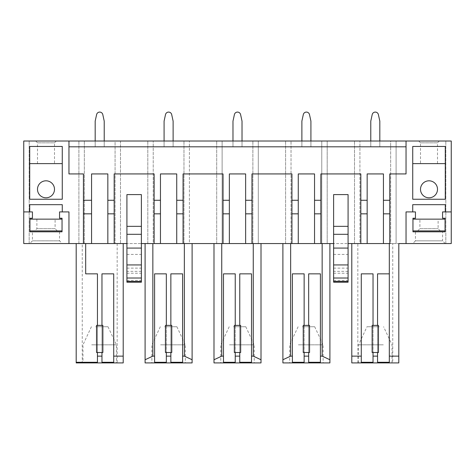 <?xml version="1.0" encoding="UTF-8"?>
<svg xmlns="http://www.w3.org/2000/svg" width="475" height="475" viewBox="0 0 475 475"><rect width="100%" height="100%" fill="white"/><g stroke="black" fill="none" stroke-linecap="round" stroke-linejoin="round"><path stroke-width="0.36" stroke-dasharray="2.38 1.78" d="M68.958 141.022L451.25 141.022L451.25 243.556L396.097 243.556L396.097 141.022L396.097 243.556L390.67 243.556L390.67 141.022L68.958 141.022L68.958 146.811L68.958 141.022L115.075 141.022L115.075 243.556L115.075 141.022L120.496 141.022L120.496 243.556L23.75 243.556L23.75 141.022L68.958 141.022L68.958 173.933L83.428 173.933L83.428 243.556M68.958 146.811L406.042 146.811L406.042 141.022L406.042 146.811L68.958 146.811L406.042 146.811M390.67 141.022L120.496 141.022L120.496 243.556L153.229 243.556L153.229 141.022L153.229 243.556L189.394 243.556L189.394 141.022L189.394 243.556L222.128 243.556L222.128 141.022L222.128 243.556L258.299 243.556L258.299 141.022L258.299 243.556L291.027 243.556L291.027 141.022L291.027 243.556L321.771 243.556L321.771 141.022L321.771 243.556L327.198 243.556L327.198 141.022L327.198 243.556L359.925 243.556L359.925 141.022L359.925 243.556L390.67 243.556L390.67 141.022M418.701 141.022L439.316 141.022L418.701 141.022L420.506 142.833L437.505 142.833L437.505 163.626L420.506 163.626L437.505 163.626M56.299 141.022L35.684 141.022L56.299 141.022L54.494 142.833L37.495 142.833L54.494 142.833L54.494 163.626L37.495 163.626L54.494 163.626M78.903 243.556L78.903 141.022L78.903 243.556M84.33 243.556L84.33 141.022L84.33 243.556M147.802 243.556L147.802 141.022L147.802 243.556M183.973 243.556L183.973 141.022L183.973 243.556M216.701 243.556L216.701 141.022L216.701 243.556M252.872 243.556L252.872 141.022L252.872 243.556M285.606 243.556L285.606 141.022L285.606 243.556M354.504 243.556L354.504 141.022L354.504 243.556M333.616 282.215L333.616 243.556L348.08 243.556L348.08 194.602M126.92 282.215L126.92 243.556L141.384 243.556L141.384 194.602M392.76 243.556L398.81 243.556L398.81 362.912L392.76 362.912L392.76 243.556L351.791 243.556L389.767 243.556L389.767 173.933L406.042 173.933L406.042 141.022M29.717 243.556L62.267 243.556L29.717 243.556L32.431 240.843L59.553 240.843L32.431 240.843L32.431 231.806L59.553 231.806L32.431 231.806M85.684 243.556L123.209 243.556L85.684 243.556L85.684 273.849L97.44 273.849L97.44 362.277M145.095 243.556L192.108 243.556L145.095 243.556L145.095 362.912L192.108 362.912L192.108 243.556M261.007 243.556L213.993 243.556L261.007 243.556L261.007 362.912L213.993 362.912L213.993 243.556M329.905 243.556L282.892 243.556L329.905 243.556L329.905 362.912L282.892 362.912L282.892 243.556M412.733 243.556L445.283 243.556L412.733 243.556L415.447 240.843L442.569 240.843L442.569 231.806L415.447 231.806L442.569 231.806M29.177 243.556L29.177 141.022L29.177 243.556M45.992 197.808A8.497 8.497 0 0 0 54.494 189.305A8.497 8.497 0 0 0 45.992 180.809A8.497 8.497 0 0 0 37.495 189.305A8.497 8.497 0 0 0 45.992 197.808M114.166 243.556L114.166 173.933L154.132 173.933L154.132 243.556M126.92 243.556L126.92 194.602M91.562 243.556L91.562 173.933L107.837 173.933L107.837 243.556M23.75 211.909L32.431 211.909L32.431 218.239L29.943 218.239L29.943 231.806L62.041 231.806L62.041 218.239L59.553 218.239L59.553 211.909L68.958 211.909M223.03 243.556L223.03 173.933L183.065 173.933L183.065 243.556M176.736 243.556L176.736 173.933L160.461 173.933L160.461 243.556M291.935 243.556L291.935 173.933L251.97 173.933L251.97 243.556M245.64 243.556L245.64 173.933L229.36 173.933L229.36 243.556M360.834 243.556L360.834 173.933L320.868 173.933L320.868 243.556M333.616 243.556L333.616 194.602M314.539 243.556L314.539 173.933L298.264 173.933L298.264 243.556M406.042 243.556L406.042 211.909L415.447 211.909L415.447 218.239L412.959 218.239L412.959 231.806L445.057 231.806L445.057 218.239L442.569 218.239L442.569 211.909L451.25 211.909M383.438 243.556L383.438 173.933L367.163 173.933L367.163 243.556M445.823 243.556L445.823 141.022L445.823 243.556M429.008 197.808A8.497 8.497 0 0 0 437.505 189.305A8.497 8.497 0 0 0 429.008 180.809A8.497 8.497 0 0 0 420.506 189.305A8.497 8.497 0 0 0 429.008 197.808M389.316 356.131L398.81 356.131M389.316 362.277L389.316 243.556M373.035 352.515L378.462 352.515L378.462 325.387L372.133 325.387L372.133 352.515L373.035 352.515L373.035 325.387M377.56 352.515L377.56 325.387M377.56 362.277L377.56 273.849L389.316 273.849M373.035 362.277L373.035 273.849L361.285 273.849L361.285 362.277M392.76 362.912L351.791 362.912L351.791 243.556M383.319 362.912L358.572 362.912L383.319 362.912M357.835 362.912L357.835 243.556M383.319 344.826L358.572 344.826L383.319 344.826M379.276 326.741L367.003 326.741L379.276 326.741M97.44 352.515L96.538 352.515L96.538 325.387L102.867 325.387L102.867 352.515L97.44 352.515L97.44 325.387M101.965 352.515L101.965 325.387M76.19 243.556L76.19 362.912L82.24 362.912L82.24 243.556M82.24 362.912L123.209 362.912L123.209 243.556M91.681 362.912L116.428 362.912L91.681 362.912M117.165 243.556L117.165 362.912M91.681 344.826L116.428 344.826L91.681 344.826M113.715 362.277L113.715 273.849L101.965 273.849L101.965 362.277M95.724 326.741L107.997 326.741L95.724 326.741M126.92 254.41L141.384 254.41L141.384 243.556M126.92 273.238L141.384 273.238L141.384 254.41M141.384 273.238L141.384 277.94L126.92 277.94M126.92 280.404L141.384 280.404L141.384 277.94M141.384 280.404L141.384 282.215M166.339 352.515L165.437 352.515L165.437 325.387L171.766 325.387L171.766 352.515L166.339 352.515L166.339 325.387M170.863 352.515L170.863 325.387M160.58 362.912L185.327 362.912L160.58 362.912M160.58 344.826L185.327 344.826L160.58 344.826M182.614 362.277L182.614 273.849L170.863 273.849L170.863 362.277M166.339 362.277L166.339 273.849L154.589 273.849L154.589 362.277M164.623 326.741L176.896 326.741L164.623 326.741M235.238 352.515L234.335 352.515L234.335 325.387L240.665 325.387L240.665 352.515L235.238 352.515L235.238 325.387M239.762 352.515L239.762 325.387M229.478 362.912L254.226 362.912L229.478 362.912M229.478 344.826L254.226 344.826L229.478 344.826M251.513 362.277L251.513 273.849L239.762 273.849L239.762 362.277M235.238 362.277L235.238 273.849L223.487 273.849L223.487 362.277M233.522 326.741L245.795 326.741L233.522 326.741M304.137 352.515L303.234 352.515L303.234 325.387L309.563 325.387L309.563 352.515L304.137 352.515L304.137 325.387M308.661 352.515L308.661 325.387M298.377 362.912L323.125 362.912L298.377 362.912M298.377 344.826L323.125 344.826L298.377 344.826M320.411 362.277L320.411 273.849L308.661 273.849L308.661 362.277M304.137 362.277L304.137 273.849L292.386 273.849L292.386 362.277M302.421 326.741L314.693 326.741L302.421 326.741M333.616 254.41L348.08 254.41L348.08 243.556M333.616 280.404L348.08 280.404L348.08 282.215M348.08 280.404L348.08 277.94L333.616 277.94M333.616 273.238L348.08 273.238L348.08 277.94M348.08 273.238L348.08 254.41M62.267 163.626L29.717 163.626L29.717 199.251L62.267 199.251L62.267 146.448L29.717 146.448L29.717 163.626M62.267 211.909L62.267 204.678L29.717 204.678L29.717 211.909M59.553 231.806L59.553 240.843L62.267 243.556M37.495 163.626L37.495 142.833L35.684 141.022M412.733 163.626L412.733 199.251L445.283 199.251L445.283 163.626L412.733 163.626L412.733 146.448L445.283 146.448L445.283 163.626M412.733 211.909L412.733 204.678L445.283 204.678L445.283 211.909M445.283 243.556L442.569 240.843L415.447 240.843L415.447 231.806M439.316 141.022L437.505 142.833L420.506 142.833L420.506 163.626M102.796 114.582A3.165 3.165 0 0 0 96.609 114.582L95.178 121.131L95.178 146.811L104.221 146.811L104.221 121.131L102.796 114.582A3.165 3.165 0 0 0 96.609 114.582L95.178 121.131L95.178 146.811L104.221 146.811L104.221 121.131L102.796 114.582A3.165 3.165 0 0 0 96.609 114.582L95.178 121.131L95.178 146.811L104.221 146.811L104.221 121.131M171.695 114.582A3.165 3.165 0 0 0 165.508 114.582L164.083 121.131L164.083 146.811L173.12 146.811L173.12 121.131L171.695 114.582A3.165 3.165 0 0 0 165.508 114.582L164.083 121.131L164.083 146.811L173.12 146.811L173.12 121.131L171.695 114.582A3.165 3.165 0 0 0 165.508 114.582L164.083 121.131L164.083 146.811L173.12 146.811L173.12 121.131M240.593 114.582A3.165 3.165 0 0 0 234.407 114.582L232.982 121.131L232.982 146.811L242.018 146.811L242.018 121.131L240.593 114.582A3.165 3.165 0 0 0 234.407 114.582L232.982 121.131L232.982 146.811L242.018 146.811L242.018 121.131L240.593 114.582A3.165 3.165 0 0 0 234.407 114.582L232.982 121.131L232.982 146.811L242.018 146.811L242.018 121.131M309.492 114.582A3.165 3.165 0 0 0 303.305 114.582L301.88 121.131L301.88 146.811L310.917 146.811L310.917 121.131L309.492 114.582A3.165 3.165 0 0 0 303.305 114.582L301.88 121.131L301.88 146.811L310.917 146.811L310.917 121.131L309.492 114.582A3.165 3.165 0 0 0 303.305 114.582L301.88 121.131L301.88 146.811L310.917 146.811L310.917 121.131M378.391 114.582A3.165 3.165 0 0 0 372.204 114.582L370.779 121.131L370.779 146.811L379.822 146.811L379.822 121.131L378.391 114.582A3.165 3.165 0 0 0 372.204 114.582L370.779 121.131L370.779 146.811L379.822 146.811L379.822 121.131L378.391 114.582A3.165 3.165 0 0 0 372.204 114.582L370.779 121.131L370.779 146.811L379.822 146.811L379.822 121.131M95.178 141.022L95.178 146.811L104.221 146.811L104.221 141.022M164.083 141.022L164.083 146.811L173.12 146.811L173.12 141.022M232.982 141.022L232.982 146.811L242.018 146.811L242.018 141.022M301.88 141.022L301.88 146.811L310.917 146.811L310.917 141.022M370.779 141.022L370.779 146.811L379.822 146.811L379.822 141.022M29.943 230.898L62.041 230.898L62.041 219.147L29.943 219.147L29.943 230.898L29.943 219.147M62.041 230.898L62.041 219.147M55.094 219.147L36.89 219.147L55.094 219.147L55.094 228.701L36.89 228.701L55.094 228.701L57.297 230.898L34.693 230.898L57.297 230.898M36.89 219.147L36.89 228.701L34.693 230.898M412.959 230.898L445.057 230.898L445.057 219.147L412.959 219.147L412.959 230.898L412.959 219.147M445.057 230.898L445.057 219.147M419.906 219.147L438.11 219.147L419.906 219.147L419.906 228.701L438.11 228.701L419.906 228.701L417.703 230.898L440.307 230.898L417.703 230.898M440.307 230.898L438.11 228.701L438.11 219.147M126.92 268.132L141.384 268.132M141.384 271.362L126.92 271.362M333.616 268.132L348.08 268.132M348.08 271.362L333.616 271.362M392.023 362.912L392.023 344.826L383.592 326.741M358.572 362.912L358.572 344.826L367.003 326.741M91.408 326.741L82.977 344.826L82.977 362.912M107.997 326.741L116.428 344.826L116.428 362.912M160.307 326.741L151.875 344.826L151.875 362.912M176.896 326.741L185.327 344.826L185.327 362.912M229.205 326.741L220.774 344.826L220.774 362.912M245.795 326.741L254.226 344.826L254.226 362.912M298.104 326.741L289.673 344.826L289.673 362.912M314.693 326.741L323.125 344.826L323.125 362.912"/><path stroke-width="0.71" d="M126.92 243.556L83.428 243.556L83.428 173.933L68.958 173.933L68.958 146.811L406.042 146.811L406.042 173.933L389.767 173.933L389.767 243.556L367.163 243.556L367.163 173.933L383.438 173.933L383.438 200.272L389.767 200.272M83.428 243.556L68.958 243.556L68.958 211.909L59.553 211.909L59.553 218.239L62.041 218.239L62.041 231.806L29.943 231.806L29.943 218.239L32.431 218.239L32.431 211.909L23.75 211.909L23.75 141.022L68.958 141.022L68.958 146.811M91.562 243.556L91.562 173.933L107.837 173.933L107.837 200.272L114.166 200.272L114.166 173.933L154.132 173.933L154.132 200.272L160.461 200.272L160.461 173.933L176.736 173.933L176.736 200.272L183.065 200.272L183.065 173.933L223.03 173.933L223.03 200.272L229.36 200.272L229.36 173.933L245.64 173.933L245.64 200.272L251.97 200.272L251.97 173.933L291.935 173.933L291.935 200.272L298.264 200.272L298.264 173.933L314.539 173.933L314.539 200.272L320.868 200.272L320.868 173.933L360.834 173.933L360.834 200.272L367.163 200.272M68.958 141.022L406.042 141.022L406.042 146.811M406.042 141.022L451.25 141.022L451.25 243.556L398.81 243.556L398.81 356.131L389.316 356.131L389.316 243.556M348.08 243.556L367.163 243.556M333.616 243.556L320.868 243.556L320.868 200.272M141.384 243.556L320.868 243.556M23.75 211.909L23.75 243.556L68.958 243.556L68.958 211.909M107.837 243.556L107.837 200.272M114.166 243.556L114.166 200.272M160.461 243.556L160.461 200.272M154.132 243.556L154.132 200.272M183.065 243.556L183.065 200.272M176.736 243.556L176.736 200.272M229.36 243.556L229.36 200.272M223.03 243.556L223.03 200.272M245.64 243.556L245.64 200.272M251.97 243.556L251.97 200.272M291.935 243.556L291.935 200.272M298.264 243.556L298.264 200.272M314.539 243.556L314.539 200.272M360.834 243.556L360.834 200.272M383.438 243.556L383.438 200.272M126.92 226.343L126.92 194.602L141.384 194.602L141.384 226.343L126.92 226.343L126.92 248.081L141.384 248.081L141.384 264.937L126.92 264.937L126.92 282.215L141.384 282.215L141.384 281.42L126.92 281.42M29.717 211.909L29.717 204.678L62.267 204.678L62.267 211.909M62.267 199.251L29.717 199.251L29.717 146.448L62.267 146.448L62.267 199.251M333.616 226.343L333.616 194.602L348.08 194.602L348.08 226.343L333.616 226.343L333.616 282.215L348.08 282.215L348.08 281.42L333.616 281.42M412.733 211.909L412.733 204.678L445.283 204.678L445.283 211.909M412.733 199.251L412.733 146.448L445.283 146.448L445.283 199.251L412.733 199.251M389.316 356.131L389.316 362.277L377.56 362.277L377.56 352.515M378.462 352.515L378.462 325.387L372.133 325.387L372.133 352.515L378.462 352.515M377.56 325.387L377.56 273.849L389.316 273.849M377.56 356.131L373.035 356.131L373.035 352.515M373.035 325.387L373.035 273.849L361.285 273.849L361.285 362.277L373.035 362.277L373.035 356.131M361.285 356.131L351.791 356.131L351.791 243.556M351.791 356.131L351.791 362.912L398.81 362.912L398.81 356.131M96.538 352.515L96.538 325.387L102.867 325.387L102.867 352.515L96.538 352.515M76.19 362.277L97.44 362.277L97.44 356.131L101.965 356.131L101.965 362.277L113.715 362.277L113.715 356.131L123.209 356.131L123.209 362.912L76.19 362.912L76.19 243.556M123.209 356.131L123.209 243.556M101.965 325.387L101.965 273.849L113.715 273.849L113.715 356.131M97.44 325.387L97.44 273.849L85.684 273.849L85.684 243.556M97.44 356.131L97.44 352.515M101.965 356.131L101.965 352.515M126.92 278.017L141.384 278.017L141.384 281.42M141.384 278.017L141.384 264.937M126.92 248.081L126.92 264.937M126.92 234.312L141.384 234.312L141.384 248.081M141.384 234.312L141.384 226.343M165.437 352.515L165.437 325.387L171.766 325.387L171.766 352.515L165.437 352.515M170.863 325.387L170.863 273.849L182.614 273.849L182.614 356.131L184.353 356.131L192.108 359.747L192.108 243.556M166.339 325.387L166.339 273.849L154.589 273.849L154.589 362.277L166.339 362.277L166.339 352.515M166.339 356.131L170.863 356.131L170.863 352.515M182.614 356.131L182.614 362.277L170.863 362.277L170.863 356.131M152.849 243.556L152.849 356.131L145.095 359.747L145.095 362.912L192.108 362.912L192.108 359.747M145.095 359.747L145.095 243.556M152.849 356.131L154.589 356.131M184.353 356.131L184.353 243.556M234.335 352.515L234.335 325.387L240.665 325.387L240.665 352.515L234.335 352.515M239.762 325.387L239.762 273.849L251.513 273.849L251.513 356.131L253.252 356.131L261.007 359.747L261.007 243.556M235.238 325.387L235.238 273.849L223.487 273.849L223.487 362.277L235.238 362.277L235.238 352.515M235.238 356.131L239.762 356.131L239.762 352.515M251.513 356.131L251.513 362.277L239.762 362.277L239.762 356.131M221.748 243.556L221.748 356.131L213.993 359.747L213.993 362.912L261.007 362.912L261.007 359.747M213.993 359.747L213.993 243.556M221.748 356.131L223.487 356.131M253.252 356.131L253.252 243.556M303.234 352.515L303.234 325.387L309.563 325.387L309.563 352.515L303.234 352.515M308.661 325.387L308.661 273.849L320.411 273.849L320.411 356.131L322.151 356.131L329.905 359.747L329.905 243.556M304.137 325.387L304.137 273.849L292.386 273.849L292.386 362.277L304.137 362.277L304.137 352.515M304.137 356.131L308.661 356.131L308.661 352.515M320.411 356.131L320.411 362.277L308.661 362.277L308.661 356.131M290.647 243.556L290.647 356.131L282.892 359.747L282.892 362.912L329.905 362.912L329.905 359.747M282.892 359.747L282.892 243.556M290.647 356.131L292.386 356.131M322.151 356.131L322.151 243.556M333.616 234.312L348.08 234.312L348.08 226.343M348.08 234.312L348.08 264.937L333.616 264.937M333.616 278.017L348.08 278.017L348.08 264.937M348.08 278.017L348.08 281.42M333.616 248.081L348.08 248.081M45.992 180.809A8.497 8.497 0 0 0 37.495 189.305A8.497 8.497 0 0 0 45.992 197.808A8.497 8.497 0 0 0 54.494 189.305A8.497 8.497 0 0 0 45.992 180.809M62.267 163.626L29.717 163.626M429.008 180.809A8.497 8.497 0 0 1 437.505 189.305A8.497 8.497 0 0 1 429.008 197.808A8.497 8.497 0 0 1 420.506 189.305A8.497 8.497 0 0 1 429.008 180.809M445.283 163.626L412.733 163.626M406.042 243.556L406.042 211.909L415.447 211.909L415.447 218.239L412.959 218.239L412.959 231.806L445.057 231.806L445.057 218.239L442.569 218.239L442.569 211.909L451.25 211.909M104.221 141.022L104.221 121.131L102.796 114.582A3.165 3.165 0 0 0 96.609 114.582L95.178 121.131L95.178 141.022M173.12 141.022L173.12 121.131L171.695 114.582A3.165 3.165 0 0 0 165.508 114.582L164.083 121.131L164.083 141.022M242.018 141.022L242.018 121.131L240.593 114.582A3.165 3.165 0 0 0 234.407 114.582L232.982 121.131L232.982 141.022M310.917 141.022L310.917 121.131L309.492 114.582A3.165 3.165 0 0 0 303.305 114.582L301.88 121.131L301.88 141.022M379.822 141.022L379.822 121.131L378.391 114.582A3.165 3.165 0 0 0 372.204 114.582L370.779 121.131L370.779 141.022M104.221 121.131L102.796 114.582M173.12 121.131L171.695 114.582M242.018 121.131L240.593 114.582M310.917 121.131L309.492 114.582M379.822 121.131L378.391 114.582M29.943 219.147L62.041 219.147M29.943 230.898L62.041 230.898M412.959 230.898L445.057 230.898M412.959 219.147L445.057 219.147M83.428 200.272L91.562 200.272M83.428 213.833L91.562 213.833M107.837 213.833L114.166 213.833M154.132 213.833L160.461 213.833M176.736 213.833L183.065 213.833M223.03 213.833L229.36 213.833M245.64 213.833L251.97 213.833M291.935 213.833L298.264 213.833M314.539 213.833L320.868 213.833M360.834 213.833L367.163 213.833M383.438 213.833L389.767 213.833"/></g></svg>
